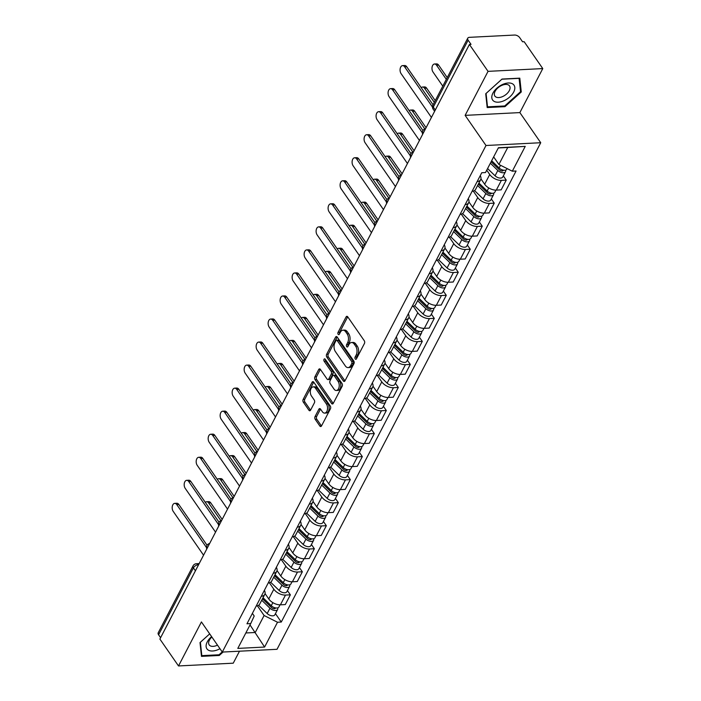 <?xml version="1.0" encoding="UTF-8"?>
<svg xmlns="http://www.w3.org/2000/svg" width="701" height="701" viewBox="0 0 701 701"><rect width="100%" height="100%" fill="white"/><g stroke="black" fill="none" stroke-linecap="round" stroke-linejoin="round"><path stroke-width="1.05" d="M355.241 358.973A1.376 0.832 -92.9 0 0 355.845 359.333A1.376 0.832 -92.9 0 0 356.415 358.886L364.432 343.49A1.963 1.183 -92.9 0 0 364.266 340.712L347.74 316.843A1.963 1.183 -92.9 0 0 346.881 316.326A1.963 1.183 -92.9 0 0 346.066 316.966L338.048 332.37A1.376 0.832 -92.9 0 0 338.162 334.307A1.376 0.832 -92.9 0 0 338.758 334.666A1.376 0.832 -92.9 0 0 339.328 334.219L340.371 332.23A6.291 3.794 -92.9 0 1 342.991 330.189A6.291 3.794 -92.9 0 1 345.724 331.836L347.1 333.825A6.291 3.794 -92.9 0 1 347.626 342.71L346.583 344.699A1.376 0.832 -92.9 0 0 346.697 346.644A1.376 0.832 -92.9 0 0 347.302 347.004A1.376 0.832 -92.9 0 0 347.871 346.557L348.914 344.568A6.291 3.794 -92.9 0 1 351.534 342.526A6.291 3.794 -92.9 0 1 354.268 344.165L355.644 346.154A6.291 3.794 -92.9 0 1 356.169 355.039L355.127 357.037A1.376 0.832 -92.9 0 0 355.241 358.973M315.056 416.552A1.963 1.183 -92.9 0 0 315.222 419.329L319.858 426.024A1.963 1.183 -92.9 0 0 320.707 426.541A1.963 1.183 -92.9 0 0 321.531 425.901L330.434 408.797A1.963 1.183 -92.9 0 0 330.276 406.019L313.741 382.15A1.963 1.183 -92.9 0 0 312.883 381.633A1.963 1.183 -92.9 0 0 312.068 382.273L303.165 399.377A1.963 1.183 -92.9 0 0 303.323 402.155L308.931 410.243A1.963 1.183 -92.9 0 0 309.781 410.76A1.963 1.183 -92.9 0 0 310.604 410.12L314.416 402.795A1.963 1.183 -92.9 0 0 314.25 400.026L311.472 396.012A5.258 3.172 -92.9 0 1 310.455 390.308A5.258 3.172 -92.9 0 1 313.224 386.882A5.258 3.172 -92.9 0 1 315.503 388.258L326.394 403.969A5.258 3.172 -92.9 0 1 327.411 409.673A5.258 3.172 -92.9 0 1 324.642 413.099A5.258 3.172 -92.9 0 1 322.355 411.724L320.541 409.104A1.963 1.183 -92.9 0 0 319.682 408.595A1.963 1.183 -92.9 0 0 318.867 409.235L315.056 416.552L316.65 416.473A1.963 1.183 -92.9 0 0 316.817 419.251L321.452 425.945A1.963 1.183 -92.9 0 0 321.487 425.989M465.131 115.367L519.862 112.598L542.776 68.584L488.045 71.353L465.131 115.367L485.995 145.493L222.296 652.07L201.424 621.936L178.51 665.95L159.889 639.067L469.416 44.47L471.019 44.382L468.119 40.194L433.288 107.104A4.004 2.287 145.3 0 0 433.183 109.225L434.629 111.301M488.045 71.353L469.416 44.47M343.324 380.941A1.963 1.183 -92.9 0 0 344.182 381.458A1.963 1.183 -92.9 0 0 344.997 380.818L353.909 363.714A1.963 1.183 -92.9 0 0 353.742 360.936L337.207 337.067A1.963 1.183 -92.9 0 0 336.357 336.55A1.963 1.183 -92.9 0 0 335.534 337.19L326.631 354.294A1.963 1.183 -92.9 0 0 326.797 357.072L343.324 380.941L344.927 380.862A1.963 1.183 -92.9 0 0 344.953 380.897M342.167 386.251L333.264 403.355A1.963 1.183 -92.9 0 1 332.449 403.995A1.963 1.183 -92.9 0 1 331.591 403.478L315.056 379.609A1.963 1.183 -92.9 0 1 314.898 376.831L318.71 369.515A1.963 1.183 -92.9 0 1 319.525 368.875A1.963 1.183 -92.9 0 1 320.383 369.392L327.087 379.075A1.963 1.183 -92.9 0 0 327.937 379.583A1.963 1.183 -92.9 0 0 328.76 378.952L331.284 374.089A1.963 1.183 -92.9 0 0 331.126 371.32L324.142 361.234A1.376 0.832 -92.9 0 1 323.88 359.744A1.376 0.832 -92.9 0 1 324.598 358.851A1.376 0.832 -92.9 0 1 325.194 359.21L342.009 383.473A1.963 1.183 -92.9 0 1 342.167 386.251M542.776 68.584L524.155 41.701L522.56 41.78L519.66 37.591A4.004 2.226 27.5 0 0 514.595 35.05L469.433 37.337A4.004 2.226 27.5 0 0 467.751 38.187A4.004 2.226 27.5 0 0 468.119 40.194M519.862 112.598L540.734 142.724L277.026 649.301L222.296 652.07M178.51 665.95L233.249 663.181L239.488 651.194M160.599 637.7L158.584 634.791A4.004 2.226 -152.5 0 1 158.224 632.784L193.055 565.882A4.004 2.226 27.5 0 0 193.415 567.889L158.584 634.791M480.238 175.653A9.218 5.126 -152.5 0 1 480.676 179.64A9.218 5.126 -152.5 0 1 477.162 181.577M480.939 178.886L484.663 184.258A9.218 5.126 27.5 0 0 496.308 190.102L501.381 180.359A9.218 5.126 -152.5 0 1 489.736 174.514L486.739 170.185M501.381 180.359L506.245 180.113L503.327 175.898M472.088 191.32A9.218 5.126 27.5 0 0 475.602 189.384L480.676 179.64M496.308 190.102L501.171 189.857L506.245 180.113M468.25 198.69A9.218 5.126 -152.5 0 1 468.68 202.677A9.218 5.126 -152.5 0 1 465.166 204.613M491.331 198.935L494.249 203.15L489.386 203.395A9.218 5.126 -152.5 0 1 477.74 197.551L473.271 191.101M460.093 214.357A9.218 5.126 27.5 0 0 463.606 212.429L468.68 202.677M468.943 201.932L472.667 207.303A9.218 5.126 27.5 0 0 484.312 213.148L489.175 212.894L494.249 203.15M456.255 221.735A9.218 5.126 -152.5 0 1 456.684 225.722A9.218 5.126 -152.5 0 1 453.17 227.65M479.335 221.972L482.262 226.186L477.39 226.432A9.218 5.126 -152.5 0 1 465.744 220.596L461.276 214.147M448.097 237.402A9.218 5.126 27.5 0 0 451.61 235.466L456.684 225.722M456.956 224.968L460.671 230.34A9.218 5.126 27.5 0 0 472.316 236.184L477.179 235.939L482.262 226.186M444.259 244.772A9.218 5.126 -152.5 0 1 444.688 248.759A9.218 5.126 -152.5 0 1 441.174 250.695M467.348 245.017L470.266 249.232L465.394 249.477A9.218 5.126 -152.5 0 1 453.749 243.633L449.288 237.183M436.101 260.439A9.218 5.126 27.5 0 0 439.615 258.503L444.688 248.759M444.96 248.005L448.675 253.376A9.218 5.126 27.5 0 0 460.32 259.221L465.192 258.976L470.266 249.232M432.272 267.808A9.218 5.126 -152.5 0 1 432.701 271.795A9.218 5.126 -152.5 0 1 429.187 273.732M455.352 268.054L458.27 272.268L453.407 272.514A9.218 5.126 -152.5 0 1 441.761 266.669L437.293 260.22M424.114 283.476A9.218 5.126 27.5 0 0 427.628 281.548L432.701 271.795M432.964 271.05L436.688 276.422A9.218 5.126 27.5 0 0 448.333 282.266L453.197 282.012L458.27 272.268M420.276 290.854A9.218 5.126 -152.5 0 1 420.705 294.841A9.218 5.126 -152.5 0 1 417.191 296.768M443.356 291.09L446.274 295.305L441.411 295.55A9.218 5.126 -152.5 0 1 429.766 289.715L425.297 283.265M412.118 306.521A9.218 5.126 27.5 0 0 415.632 304.584L420.705 294.841M420.968 294.087L424.692 299.458A9.218 5.126 27.5 0 0 436.337 305.303L441.201 305.058L446.274 295.305M408.28 313.89A9.218 5.126 -152.5 0 1 408.709 317.877A9.218 5.126 -152.5 0 1 405.196 319.814M431.36 314.136L434.287 318.35L429.415 318.596A9.218 5.126 -152.5 0 1 417.77 312.751L413.301 306.302M400.122 329.558A9.218 5.126 27.5 0 0 403.636 327.621L408.709 317.877M408.981 317.124L412.696 322.495A9.218 5.126 27.5 0 0 424.342 328.34L429.205 328.094L434.287 318.35M396.284 336.927A9.218 5.126 -152.5 0 1 396.713 340.914A9.218 5.126 -152.5 0 1 393.2 342.85M419.373 337.172L422.291 341.387L417.419 341.632A9.218 5.126 -152.5 0 1 405.774 335.788L401.314 329.339M388.126 352.594A9.218 5.126 27.5 0 0 391.64 350.666L396.713 340.914M396.985 340.169L400.7 345.54A9.218 5.126 27.5 0 0 412.346 351.385L417.218 351.131L422.291 341.387M384.297 359.972A9.218 5.126 -152.5 0 1 384.726 363.959A9.218 5.126 -152.5 0 1 381.213 365.887M407.377 360.209L410.295 364.424L405.432 364.669A9.218 5.126 -152.5 0 1 393.787 358.833L389.318 352.384M376.139 375.64A9.218 5.126 27.5 0 0 379.653 373.703L384.726 363.959M384.989 363.206L388.713 368.577A9.218 5.126 27.5 0 0 400.359 374.422L405.222 374.176L410.295 364.424M372.301 383.009A9.218 5.126 -152.5 0 1 372.73 386.996A9.218 5.126 -152.5 0 1 369.217 388.932M395.382 383.254L398.299 387.469L393.436 387.714A9.218 5.126 -152.5 0 1 381.791 381.87L377.322 375.421M364.143 398.676A9.218 5.126 27.5 0 0 367.657 396.74L372.73 386.996M372.993 386.242L376.717 391.614A9.218 5.126 27.5 0 0 388.363 397.458L393.226 397.213L398.299 387.469M360.305 406.045A9.218 5.126 -152.5 0 1 360.735 410.032A9.218 5.126 -152.5 0 1 357.221 411.969M383.386 406.291L386.312 410.506L381.44 410.751A9.218 5.126 -152.5 0 1 369.795 404.906L365.326 398.457M352.147 421.713A9.218 5.126 27.5 0 0 355.661 419.785L360.735 410.032M361.006 409.288L364.722 414.659A9.218 5.126 27.5 0 0 376.367 420.504L381.23 420.25L386.312 410.506M348.309 429.091A9.218 5.126 -152.5 0 1 348.739 433.078A9.218 5.126 -152.5 0 1 345.234 435.006M371.399 429.327L374.316 433.542L369.445 433.788A9.218 5.126 -152.5 0 1 357.799 427.952L353.339 421.503M340.151 444.758A9.218 5.126 27.5 0 0 343.665 442.822L348.739 433.078M349.01 432.324L352.726 437.696A9.218 5.126 27.5 0 0 364.371 443.54L369.243 443.295L374.316 433.542M336.322 452.127A9.218 5.126 -152.5 0 1 336.752 456.114A9.218 5.126 -152.5 0 1 333.238 458.051M359.403 452.373L362.321 456.588L357.457 456.833A9.218 5.126 -152.5 0 1 345.812 450.988L341.343 444.539M328.164 467.795A9.218 5.126 27.5 0 0 331.678 465.858L336.752 456.114M337.015 455.361L340.739 460.732A9.218 5.126 27.5 0 0 352.384 466.577L357.247 466.331L362.321 456.588M324.326 475.164A9.218 5.126 -152.5 0 1 324.756 479.151A9.218 5.126 -152.5 0 1 321.242 481.088M347.407 475.409L350.325 479.624L345.462 479.87A9.218 5.126 -152.5 0 1 333.816 474.025L329.347 467.576M316.169 490.831A9.218 5.126 27.5 0 0 319.682 488.904L324.756 479.151M325.019 478.406L328.743 483.778A9.218 5.126 27.5 0 0 340.388 489.622L345.251 489.368L350.325 479.624M312.331 498.209A9.218 5.126 -152.5 0 1 312.76 502.196A9.218 5.126 -152.5 0 1 309.246 504.124M335.411 498.446L338.338 502.661L333.466 502.906A9.218 5.126 -152.5 0 1 321.82 497.07L317.351 490.621M304.173 513.877A9.218 5.126 27.5 0 0 307.686 511.94L312.76 502.196M313.032 501.443L316.747 506.814A9.218 5.126 27.5 0 0 328.392 512.659L333.264 512.413L338.338 502.661M300.335 521.246A9.218 5.126 -152.5 0 1 300.773 525.233A9.218 5.126 -152.5 0 1 297.259 527.17M323.424 521.491L326.342 525.706L321.47 525.952A9.218 5.126 -152.5 0 1 309.824 520.107L305.364 513.658M292.177 536.913A9.218 5.126 27.5 0 0 295.691 534.977L300.773 525.233M301.036 524.479L304.751 529.851A9.218 5.126 27.5 0 0 316.396 535.695L321.268 535.45L326.342 525.706M288.348 544.283A9.218 5.126 -152.5 0 1 288.777 548.27A9.218 5.126 -152.5 0 1 285.263 550.206M311.428 544.528L314.346 548.743L309.483 548.988A9.218 5.126 -152.5 0 1 297.837 543.144L293.368 536.694M280.19 559.95A9.218 5.126 27.5 0 0 283.703 558.022L288.777 548.27M289.04 547.525L292.764 552.896A9.218 5.126 27.5 0 0 304.409 558.741L309.272 558.487L314.346 548.743M276.352 567.328A9.218 5.126 -152.5 0 1 276.781 571.315A9.218 5.126 -152.5 0 1 273.267 573.243M299.432 567.565L302.35 571.779L297.487 572.025A9.218 5.126 -152.5 0 1 285.842 566.189L281.373 559.74M268.194 582.995A9.218 5.126 27.5 0 0 271.708 581.059L276.781 571.315M277.044 570.561L280.768 575.933A9.218 5.126 27.5 0 0 292.413 581.777L297.277 581.532L302.35 571.779M264.356 590.365A9.218 5.126 -152.5 0 1 264.785 594.352A9.218 5.126 -152.5 0 1 261.271 596.288M287.436 590.61L290.363 594.825L285.491 595.07A9.218 5.126 -152.5 0 1 273.846 589.226L269.386 582.776M256.198 606.032A9.218 5.126 27.5 0 0 259.712 604.096L264.785 594.352M265.057 593.598L268.772 598.969A9.218 5.126 27.5 0 0 280.418 604.814L285.289 604.569L290.363 594.825M493.653 156.893L498.902 164.463L507.743 147.482L498.315 147.955M245.832 632.968L255.26 632.495L264.102 615.504L277.517 622.243L264.601 647.049L237.797 648.407L250.713 623.592L246.962 623.785L481.753 172.744L485.504 172.551L498.42 147.745L525.233 146.386L512.317 171.193L498.902 164.463M277.517 622.243L281.267 622.05L516.067 171.009L512.317 171.193M485.995 145.493L540.734 142.724M504.965 106.666L521.272 91.962L519.8 78.162L502.021 79.055L485.714 93.759L487.186 107.56L504.965 106.666L504.483 105.974M222.199 651.93L219.036 654.778L201.809 655.645L200.381 642.274L209.695 633.879L200.013 642.572L201.485 656.373L219.273 655.479L223.093 652.026M250.02 624.924L264.601 647.049M252.378 613.366L254.209 616.004L250.713 623.592M264.102 615.504L257.39 605.813M275.449 613.647L281.267 622.05M525.233 146.386L507.743 147.482M520.431 90.744L521.272 91.962M218.791 654.787L219.273 655.479M356.634 358.465A1.376 0.832 -92.9 0 1 356.721 356.949L357.764 354.96A6.291 3.794 -92.9 0 0 357.238 346.075L355.644 346.154M351.534 342.526L353.129 342.438A6.291 3.794 -92.9 0 1 355.863 344.086L357.238 346.075M342.991 330.189L344.585 330.11A6.291 3.794 -92.9 0 1 347.319 331.757L348.695 333.746A6.291 3.794 -92.9 0 1 349.221 342.623L348.178 344.62A1.376 0.832 -92.9 0 0 348.09 346.136M347.705 316.799A1.963 1.183 -92.9 0 0 347.661 316.887L339.643 332.283A1.376 0.832 -92.9 0 0 339.547 333.799M337.181 337.023A1.963 1.183 -92.9 0 0 337.128 337.102L328.226 354.215A1.963 1.183 -92.9 0 0 328.392 356.984L344.927 380.862M351.788 363.451A1.376 0.832 -92.9 0 0 351.674 361.506L337.163 340.555A1.376 0.832 -92.9 0 0 336.568 340.195A1.376 0.832 -92.9 0 0 335.989 340.642L334.894 342.736A6.291 3.794 -92.9 0 0 335.42 351.622L345.339 365.948A6.291 3.794 -92.9 0 0 348.073 367.587A6.291 3.794 -92.9 0 0 350.693 365.554L351.788 363.451L353.383 363.363A1.376 0.832 -92.9 0 0 353.269 361.427L351.674 361.506M336.568 340.195L338.162 340.108A1.376 0.832 -92.9 0 1 338.758 340.467L353.269 361.427M348.073 367.587L349.668 367.508A6.291 3.794 -92.9 0 0 352.288 365.466L350.693 365.554M353.383 363.363L352.288 365.466M320.348 369.348A1.963 1.183 -92.9 0 0 320.304 369.436L316.493 376.752A1.963 1.183 -92.9 0 0 316.659 379.53L333.185 403.399A1.963 1.183 -92.9 0 0 333.22 403.443M327.937 379.583L329.531 379.504A1.963 1.183 -92.9 0 0 330.355 378.864L332.879 374.01A1.963 1.183 -92.9 0 0 332.721 371.232L325.737 361.155L324.142 361.234M325.483 359.613A1.376 0.832 -92.9 0 0 325.737 361.155M334.044 389.116A5.258 3.172 -92.9 0 0 336.331 390.492A5.258 3.172 -92.9 0 0 339.1 387.066A5.258 3.172 -92.9 0 0 338.084 381.362L334.246 375.824A1.963 1.183 -92.9 0 0 333.387 375.315A1.963 1.183 -92.9 0 0 332.572 375.946L330.04 380.809A1.963 1.183 -92.9 0 0 330.206 383.578L334.044 389.116M336.331 390.492L337.926 390.413A5.258 3.172 -92.9 0 0 340.695 386.987A5.258 3.172 -92.9 0 0 339.678 381.283L338.084 381.362M333.387 375.315L334.99 375.228A1.963 1.183 -92.9 0 1 335.84 375.745L339.678 381.283M320.506 409.069A1.963 1.183 -92.9 0 0 320.462 409.147L316.65 416.473M324.642 413.099L326.237 413.02A5.258 3.172 -92.9 0 0 329.006 409.594A5.258 3.172 -92.9 0 0 327.989 403.89L326.394 403.969M313.224 386.882L314.819 386.803A5.258 3.172 -92.9 0 1 317.106 388.179L327.989 403.89M313.706 382.106A1.963 1.183 -92.9 0 0 313.662 382.194L304.76 399.298A1.963 1.183 -92.9 0 0 304.917 402.076L310.525 410.164A1.963 1.183 -92.9 0 0 310.552 410.208M491.121 161.773L499.515 169.914A2.401 1.341 27.5 0 0 503.195 170.501A2.401 1.341 27.5 0 0 503.283 170.141M490.358 163.228L497.833 170.474A5.012 2.786 27.5 0 0 505.509 171.701A5.012 2.786 27.5 0 0 505.544 170.124M487.589 168.547L495.064 175.793A5.012 2.786 27.5 0 0 502.74 177.02L505.509 171.701M491.208 161.607L491.734 162.369M446.327 79.344L436.53 65.202A4.609 2.778 -92.9 0 0 434.532 64.001A4.609 2.778 -92.9 0 0 432.105 66.998A4.609 2.778 -92.9 0 0 432.99 71.993L442.787 86.135M491.664 160.722L499.138 167.96A5.012 2.786 27.5 0 0 506.814 169.195L507.13 168.59M434.532 64.001L436.6 63.896A4.609 2.778 87.1 0 1 438.607 65.097L447.247 77.574M432.473 107.043L404.617 66.814A4.609 2.778 -92.9 0 0 402.611 65.614L404.687 65.508A4.609 2.778 87.1 0 1 406.694 66.709L433.069 104.808M402.611 65.614A4.609 2.778 -92.9 0 0 400.192 68.61A4.609 2.778 -92.9 0 0 401.077 73.614L431.43 117.435M478.362 184.074L487.519 192.95A2.401 1.341 27.5 0 0 491.208 193.537A2.401 1.341 27.5 0 0 491.296 193.178M477.609 185.528L485.837 193.511A5.012 2.786 27.5 0 0 493.513 194.747A5.012 2.786 27.5 0 0 493.548 193.169M474.524 190.549L483.068 198.83A5.012 2.786 27.5 0 0 490.744 200.057L493.513 194.747M478.555 183.706L479.738 185.406M434.331 102.381L424.534 88.238A4.609 2.778 -92.9 0 0 422.537 87.038A4.609 2.778 -92.9 0 0 421.213 87.686M478.914 183.022L487.142 191.005A5.012 2.786 27.5 0 0 494.818 192.232L495.922 190.111M422.537 87.038L424.613 86.933A4.609 2.778 87.1 0 1 426.611 88.133L435.251 100.62M466.367 207.11L475.523 215.987A2.401 1.341 27.5 0 0 479.212 216.583A2.401 1.341 27.5 0 0 479.3 216.215M465.613 208.574L473.841 216.556A5.012 2.786 27.5 0 0 481.517 217.783A5.012 2.786 27.5 0 0 481.561 216.206M462.529 213.586L471.081 221.866A5.012 2.786 27.5 0 0 478.757 223.102L481.517 217.783M466.568 206.742L467.751 208.451M424.806 128.984L412.547 111.284A4.609 2.778 -92.9 0 0 410.541 110.075A4.609 2.778 -92.9 0 0 409.226 110.723M466.919 206.059L475.155 214.042A5.012 2.786 27.5 0 0 482.831 215.268L483.927 213.157M410.541 110.075L412.617 109.969A4.609 2.778 87.1 0 1 414.615 111.179L426.077 127.722M502.442 84.541A13.021 7.448 145.3 0 0 491.822 97.842A13.021 7.448 145.3 0 0 504.159 100.646A13.021 7.448 145.3 0 0 514.788 87.336A13.021 7.448 145.3 0 0 502.442 84.541M501.609 85.478A8.911 5.1 145.3 0 0 494.871 96.063A8.911 5.1 145.3 0 0 502.783 96.501A8.911 5.1 145.3 0 0 509.522 85.916A8.911 5.1 145.3 0 0 501.609 85.478M520.536 91.717L504.729 105.965L487.502 106.832L486.073 93.461L501.881 79.213L519.108 78.346L520.536 91.717M487.029 106.158L487.502 106.832M211.606 636.639A13.021 7.448 145.3 0 0 206.655 648.399A13.021 7.448 145.3 0 0 218.467 649.459A13.021 7.448 145.3 0 0 219.956 648.697M211.868 637.016A8.911 5.1 145.3 0 0 209.178 644.876A8.911 5.1 145.3 0 0 217.091 645.314A8.911 5.1 145.3 0 0 217.485 645.13M201.336 654.971L201.809 655.645M422.352 132.778L392.621 89.859A4.609 2.778 -92.9 0 0 390.623 88.65L392.691 88.545A4.609 2.778 87.1 0 1 394.698 89.754L422.957 130.561M390.623 88.65A4.609 2.778 -92.9 0 0 388.196 91.656A4.609 2.778 -92.9 0 0 389.09 96.65L419.443 140.48M410.357 155.824L380.625 112.896A4.609 2.778 -92.9 0 0 378.628 111.696L380.704 111.59A4.609 2.778 87.1 0 1 382.702 112.791L410.961 153.598M378.628 111.696A4.609 2.778 -92.9 0 0 376.2 114.692A4.609 2.778 -92.9 0 0 377.094 119.687L407.447 163.517M454.379 230.156L463.536 239.032A2.401 1.341 27.5 0 0 467.217 239.619A2.401 1.341 27.5 0 0 467.304 239.26M453.617 231.61L461.854 239.593A5.012 2.786 27.5 0 0 469.53 240.82A5.012 2.786 27.5 0 0 469.565 239.243M450.541 236.623L459.085 244.912A5.012 2.786 27.5 0 0 466.761 246.139L469.53 240.82M454.572 229.779L455.755 231.488M412.81 152.029L400.551 134.32A4.609 2.778 -92.9 0 0 398.545 133.12A4.609 2.778 -92.9 0 0 397.23 133.768M454.923 229.104L463.159 237.078A5.012 2.786 27.5 0 0 470.835 238.314L471.939 236.193M398.545 133.12L400.621 133.015A4.609 2.778 87.1 0 1 402.628 134.215L414.081 150.768M442.384 253.192L451.54 262.069A2.401 1.341 27.5 0 0 455.221 262.656A2.401 1.341 27.5 0 0 455.308 262.297M441.621 254.647L449.858 262.63A5.012 2.786 27.5 0 0 457.534 263.865A5.012 2.786 27.5 0 0 457.569 262.288M438.546 259.668L447.089 267.948A5.012 2.786 27.5 0 0 454.765 269.175L457.534 263.865M442.576 252.824L443.759 254.524M400.823 175.066L388.556 157.357A4.609 2.778 -92.9 0 0 386.558 156.157A4.609 2.778 -92.9 0 0 385.235 156.805M442.936 252.141L451.164 260.124A5.012 2.786 27.5 0 0 458.84 261.35L459.944 259.23M386.558 156.157L388.626 156.051A4.609 2.778 87.1 0 1 390.632 157.252L402.094 173.804M430.388 276.229L439.545 285.105A2.401 1.341 27.5 0 0 443.234 285.701A2.401 1.341 27.5 0 0 443.321 285.333M429.634 277.692L437.862 285.675A5.012 2.786 27.5 0 0 445.538 286.902A5.012 2.786 27.5 0 0 445.573 285.325M426.55 282.705L435.093 290.985A5.012 2.786 27.5 0 0 442.769 292.221L445.538 286.902M430.58 275.861L431.763 277.57M388.827 198.103L376.56 180.402A4.609 2.778 -92.9 0 0 374.562 179.193A4.609 2.778 -92.9 0 0 373.239 179.842M430.94 275.178L439.168 283.16A5.012 2.786 27.5 0 0 446.844 284.387L447.948 282.275M374.562 179.193L376.639 179.088A4.609 2.778 87.1 0 1 378.636 180.297L390.098 196.841M398.361 178.86L368.638 135.933A4.609 2.778 -92.9 0 0 366.632 134.732L368.708 134.627A4.609 2.778 87.1 0 1 370.706 135.828L398.974 176.634M366.632 134.732A4.609 2.778 -92.9 0 0 364.205 137.729A4.609 2.778 -92.9 0 0 365.098 142.732L395.452 186.554M386.374 201.897L356.643 158.978A4.609 2.778 -92.9 0 0 354.645 157.769L356.713 157.664A4.609 2.778 87.1 0 1 358.719 158.873L386.978 199.68M354.645 157.769A4.609 2.778 -92.9 0 0 352.217 160.774A4.609 2.778 -92.9 0 0 353.102 165.769L383.456 209.599M374.378 224.942L344.647 182.015A4.609 2.778 -92.9 0 0 342.649 180.814L344.726 180.709A4.609 2.778 87.1 0 1 346.723 181.909L374.982 222.716M342.649 180.814A4.609 2.778 -92.9 0 0 340.222 183.811A4.609 2.778 -92.9 0 0 341.115 188.806L371.469 232.636M418.392 299.274L427.549 308.151A2.401 1.341 27.5 0 0 431.238 308.738A2.401 1.341 27.5 0 0 431.325 308.379M417.638 300.729L425.875 308.712A5.012 2.786 27.5 0 0 433.542 309.938A5.012 2.786 27.5 0 0 433.586 308.361M414.554 305.741L423.106 314.03A5.012 2.786 27.5 0 0 430.782 315.257L433.542 309.938M418.593 298.898L419.776 300.606M376.831 221.148L364.573 203.439A4.609 2.778 -92.9 0 0 362.566 202.239A4.609 2.778 -92.9 0 0 361.252 202.887M418.944 298.223L427.181 306.197A5.012 2.786 27.5 0 0 434.857 307.432L435.952 305.312M362.566 202.239L364.643 202.133A4.609 2.778 87.1 0 1 366.641 203.334L378.102 219.886M362.382 247.979L332.651 205.051A4.609 2.778 -92.9 0 0 330.653 203.851L332.73 203.746A4.609 2.778 87.1 0 1 334.727 204.946L362.995 245.753M330.653 203.851A4.609 2.778 -92.9 0 0 328.226 206.848A4.609 2.778 -92.9 0 0 329.12 211.851L359.473 255.672M406.405 322.311L415.562 331.187A2.401 1.341 27.5 0 0 419.242 331.775A2.401 1.341 27.5 0 0 419.329 331.415M405.642 323.766L413.879 331.748A5.012 2.786 27.5 0 0 421.555 332.984A5.012 2.786 27.5 0 0 421.59 331.407M402.567 328.787L411.11 337.067A5.012 2.786 27.5 0 0 418.786 338.294L421.555 332.984M406.598 321.943L407.78 323.643M364.835 244.185L352.577 226.476A4.609 2.778 -92.9 0 0 350.57 225.275A4.609 2.778 -92.9 0 0 349.256 225.924M406.948 321.26L415.185 329.242A5.012 2.786 27.5 0 0 422.861 330.469L423.965 328.348M350.57 225.275L352.647 225.17A4.609 2.778 87.1 0 1 354.653 226.37L366.115 242.923M350.386 271.015L320.664 228.097A4.609 2.778 -92.9 0 0 318.657 226.887L320.734 226.782A4.609 2.778 87.1 0 1 322.732 227.991L350.999 268.798M318.657 226.887A4.609 2.778 -92.9 0 0 316.23 229.893A4.609 2.778 -92.9 0 0 317.124 234.888L347.477 278.718M394.409 345.348L403.566 354.224A2.401 1.341 27.5 0 0 407.246 354.82A2.401 1.341 27.5 0 0 407.334 354.452M393.647 346.811L401.883 354.794A5.012 2.786 27.5 0 0 409.559 356.02A5.012 2.786 27.5 0 0 409.594 354.443M390.571 351.823L399.114 360.104A5.012 2.786 27.5 0 0 406.79 361.339L409.559 356.02M394.602 344.98L395.785 346.688M352.848 267.221L340.581 249.521A4.609 2.778 -92.9 0 0 338.583 248.312A4.609 2.778 -92.9 0 0 337.26 248.96M394.961 344.296L403.189 352.279A5.012 2.786 27.5 0 0 410.865 353.506L411.969 351.394M338.583 248.312L340.651 248.207A4.609 2.778 87.1 0 1 342.658 249.416L354.119 265.959M338.399 294.061L308.668 251.133A4.609 2.778 -92.9 0 0 306.67 249.933L308.738 249.828A4.609 2.778 87.1 0 1 310.745 251.028L339.004 291.835M306.67 249.933A4.609 2.778 -92.9 0 0 304.243 252.93A4.609 2.778 -92.9 0 0 305.128 257.924L335.481 301.754M382.413 368.393L391.57 377.269A2.401 1.341 27.5 0 0 395.259 377.857A2.401 1.341 27.5 0 0 395.346 377.497M381.659 369.848L389.887 377.83A5.012 2.786 27.5 0 0 397.563 379.057A5.012 2.786 27.5 0 0 397.598 377.48M378.575 374.86L387.118 383.149A5.012 2.786 27.5 0 0 394.794 384.376L397.563 379.057M382.606 368.016L383.789 369.725M340.852 290.267L328.585 272.558A4.609 2.778 -92.9 0 0 326.587 271.357A4.609 2.778 -92.9 0 0 325.264 272.006M382.965 367.342L391.193 375.315A5.012 2.786 27.5 0 0 398.869 376.551L399.973 374.43M326.587 271.357L328.664 271.252A4.609 2.778 87.1 0 1 330.662 272.452L342.123 289.005M326.403 317.097L296.672 274.17A4.609 2.778 -92.9 0 0 294.674 272.969L296.751 272.864A4.609 2.778 87.1 0 1 298.749 274.065L327.008 314.872M294.674 272.969A4.609 2.778 -92.9 0 0 292.247 275.966A4.609 2.778 -92.9 0 0 293.141 280.97L323.494 324.791M370.426 391.43L379.574 400.306A2.401 1.341 27.5 0 0 383.263 400.893A2.401 1.341 27.5 0 0 383.351 400.534M369.664 392.884L377.9 400.867A5.012 2.786 27.5 0 0 385.568 402.102A5.012 2.786 27.5 0 0 385.611 400.525M366.579 397.905L375.131 406.186A5.012 2.786 27.5 0 0 382.807 407.412L385.568 402.102M370.619 391.062L371.802 392.762M328.857 313.303L316.598 295.594A4.609 2.778 -92.9 0 0 314.591 294.394A4.609 2.778 -92.9 0 0 313.277 295.042M370.969 390.378L379.206 398.361A5.012 2.786 27.5 0 0 386.882 399.588L387.977 397.467M314.591 294.394L316.668 294.289A4.609 2.778 87.1 0 1 318.666 295.489L330.127 312.041M314.407 340.134L284.676 297.215A4.609 2.778 -92.9 0 0 282.678 296.006L284.755 295.901A4.609 2.778 87.1 0 1 286.753 297.11L315.021 337.917M282.678 296.006A4.609 2.778 -92.9 0 0 280.251 299.012A4.609 2.778 -92.9 0 0 281.145 304.006L311.498 347.836M358.43 414.466L367.587 423.343A2.401 1.341 27.5 0 0 371.267 423.939A2.401 1.341 27.5 0 0 371.355 423.57M357.668 415.93L365.904 423.912A5.012 2.786 27.5 0 0 373.58 425.139A5.012 2.786 27.5 0 0 373.615 423.562M354.592 420.942L363.136 429.222A5.012 2.786 27.5 0 0 370.811 430.458L373.58 425.139M358.623 414.098L359.806 415.807M316.861 336.34L304.602 318.64A4.609 2.778 -92.9 0 0 302.604 317.43A4.609 2.778 -92.9 0 0 301.281 318.079M358.973 413.415L367.21 421.397A5.012 2.786 27.5 0 0 374.886 422.624L375.99 420.512M302.604 317.43L304.672 317.325A4.609 2.778 87.1 0 1 306.679 318.534L318.14 335.078M302.411 363.179L272.689 320.252A4.609 2.778 -92.9 0 0 270.682 319.051L272.759 318.946A4.609 2.778 87.1 0 1 274.757 320.147L303.025 360.954M270.682 319.051A4.609 2.778 -92.9 0 0 268.255 322.048A4.609 2.778 -92.9 0 0 269.149 327.043L299.502 370.873M346.434 437.512L355.591 446.388A2.401 1.341 27.5 0 0 359.271 446.975A2.401 1.341 27.5 0 0 359.359 446.616M345.672 438.966L353.909 446.949A5.012 2.786 27.5 0 0 361.585 448.176A5.012 2.786 27.5 0 0 361.62 446.598M342.596 443.978L351.14 452.268A5.012 2.786 27.5 0 0 358.816 453.494L361.585 448.176M346.627 437.135L347.81 438.844M304.874 359.385L292.606 341.676A4.609 2.778 -92.9 0 0 290.608 340.476A4.609 2.778 -92.9 0 0 289.285 341.124M346.986 436.46L355.214 444.434A5.012 2.786 27.5 0 0 362.89 445.67L363.994 443.549M290.608 340.476L292.685 340.371A4.609 2.778 87.1 0 1 294.683 341.571L306.144 358.123M290.424 386.216L260.693 343.288A4.609 2.778 -92.9 0 0 258.695 342.088L260.763 341.983A4.609 2.778 87.1 0 1 262.77 343.183L291.029 383.99M258.695 342.088A4.609 2.778 -92.9 0 0 256.268 345.085A4.609 2.778 -92.9 0 0 257.153 350.088L287.506 393.909M334.438 460.548L343.595 469.425A2.401 1.341 27.5 0 0 347.284 470.012A2.401 1.341 27.5 0 0 347.372 469.652M333.685 462.003L341.913 469.985A5.012 2.786 27.5 0 0 349.589 471.221A5.012 2.786 27.5 0 0 349.624 469.644M330.6 467.024L339.144 475.304A5.012 2.786 27.5 0 0 346.82 476.531L349.589 471.221M334.631 460.18L335.814 461.88M292.878 382.422L280.61 364.713A4.609 2.778 -92.9 0 0 278.612 363.512A4.609 2.778 -92.9 0 0 277.289 364.161M334.99 459.497L343.218 467.479A5.012 2.786 27.5 0 0 350.894 468.706L351.998 466.586M278.612 363.512L280.689 363.407A4.609 2.778 87.1 0 1 282.687 364.608L294.148 381.16M278.428 409.253L248.697 366.334A4.609 2.778 -92.9 0 0 246.699 365.125L248.776 365.019A4.609 2.778 87.1 0 1 250.774 366.229L279.033 407.036M246.699 365.125A4.609 2.778 -92.9 0 0 244.272 368.13A4.609 2.778 -92.9 0 0 245.166 373.125L275.519 416.955M322.451 483.585L331.599 492.461A2.401 1.341 27.5 0 0 335.288 493.057A2.401 1.341 27.5 0 0 335.376 492.689M321.689 485.048L329.926 493.031A5.012 2.786 27.5 0 0 337.593 494.258A5.012 2.786 27.5 0 0 337.637 492.68M318.605 490.06L327.157 498.341A5.012 2.786 27.5 0 0 334.833 499.576L337.593 494.258M322.644 483.217L323.827 484.926M280.882 405.458L268.623 387.758A4.609 2.778 -92.9 0 0 266.617 386.549A4.609 2.778 -92.9 0 0 265.302 387.197M322.995 482.533L331.231 490.516A5.012 2.786 27.5 0 0 338.907 491.743L340.003 489.631M266.617 386.549L268.693 386.444A4.609 2.778 87.1 0 1 270.691 387.653L282.152 404.197M266.433 432.298L236.701 389.37A4.609 2.778 -92.9 0 0 234.704 388.17L236.78 388.065A4.609 2.778 87.1 0 1 238.778 389.265L267.046 430.072M234.704 388.17A4.609 2.778 -92.9 0 0 232.276 391.167A4.609 2.778 -92.9 0 0 233.17 396.161L263.523 439.991M310.455 506.63L319.612 515.507A2.401 1.341 27.5 0 0 323.292 516.094A2.401 1.341 27.5 0 0 323.38 515.734M309.693 508.085L317.93 516.067A5.012 2.786 27.5 0 0 325.606 517.294A5.012 2.786 27.5 0 0 325.641 515.717M306.617 513.097L315.161 521.386A5.012 2.786 27.5 0 0 322.837 522.613L325.606 517.294M310.648 506.253L311.831 507.962M268.886 428.504L256.627 410.795A4.609 2.778 -92.9 0 0 254.629 409.594A4.609 2.778 -92.9 0 0 253.306 410.243M310.999 505.579L319.235 513.553A5.012 2.786 27.5 0 0 326.911 514.788L328.015 512.668M254.629 409.594L256.697 409.489A4.609 2.778 87.1 0 1 258.704 410.69L270.165 427.242M254.437 455.335L224.714 412.407A4.609 2.778 -92.9 0 0 222.708 411.207L224.784 411.101A4.609 2.778 87.1 0 1 226.782 412.302L255.05 453.109M222.708 411.207A4.609 2.778 -92.9 0 0 220.28 414.203A4.609 2.778 -92.9 0 0 221.174 419.207L251.528 463.028M298.46 529.667L307.616 538.543A2.401 1.341 27.5 0 0 311.297 539.13A2.401 1.341 27.5 0 0 311.384 538.771M297.697 531.121L305.934 539.104A5.012 2.786 27.5 0 0 313.61 540.34A5.012 2.786 27.5 0 0 313.645 538.762M294.622 536.142L303.165 544.423A5.012 2.786 27.5 0 0 310.841 545.65L313.61 540.34M298.652 529.299L299.835 530.999M256.899 451.54L244.631 433.831A4.609 2.778 -92.9 0 0 242.634 432.631A4.609 2.778 -92.9 0 0 241.31 433.279M299.012 528.615L307.24 536.598A5.012 2.786 27.5 0 0 314.915 537.825L316.02 535.704M242.634 432.631L244.71 432.526A4.609 2.778 87.1 0 1 246.708 433.726L258.17 450.279M242.45 478.371L212.718 435.452A4.609 2.778 -92.9 0 0 210.721 434.243L212.789 434.138A4.609 2.778 87.1 0 1 214.795 435.347L243.054 476.154M210.721 434.243A4.609 2.778 -92.9 0 0 208.293 437.249A4.609 2.778 -92.9 0 0 209.178 442.243L239.532 486.073M286.464 552.703L295.62 561.58A2.401 1.341 27.5 0 0 299.309 562.176A2.401 1.341 27.5 0 0 299.397 561.808M285.71 554.167L293.938 562.149A5.012 2.786 27.5 0 0 301.614 563.376A5.012 2.786 27.5 0 0 301.649 561.799M282.626 559.179L291.169 567.46A5.012 2.786 27.5 0 0 298.845 568.695L301.614 563.376M286.656 552.335L287.839 554.044M244.903 474.577L232.636 456.877A4.609 2.778 -92.9 0 0 230.638 455.668A4.609 2.778 -92.9 0 0 229.315 456.316M287.016 551.652L295.244 559.635A5.012 2.786 27.5 0 0 302.92 560.861L304.024 558.75M230.638 455.668L232.714 455.562A4.609 2.778 87.1 0 1 234.712 456.772L246.174 473.315M230.454 501.417L200.723 458.489A4.609 2.778 -92.9 0 0 198.725 457.289L200.801 457.183A4.609 2.778 87.1 0 1 202.799 458.384L231.058 499.191M198.725 457.289A4.609 2.778 -92.9 0 0 196.298 460.285A4.609 2.778 -92.9 0 0 197.191 465.28L227.545 509.11M274.477 575.749L283.625 584.625A2.401 1.341 27.5 0 0 287.314 585.212A2.401 1.341 27.5 0 0 287.401 584.853M273.714 577.203L281.951 585.186A5.012 2.786 27.5 0 0 289.627 586.413A5.012 2.786 27.5 0 0 289.662 584.836M270.63 582.216L279.182 590.505A5.012 2.786 27.5 0 0 286.858 591.732L289.627 586.413M274.669 575.372L275.852 577.081M232.907 497.622L220.649 479.913A4.609 2.778 -92.9 0 0 218.642 478.713A4.609 2.778 -92.9 0 0 217.328 479.361M275.02 574.697L283.257 582.671A5.012 2.786 27.5 0 0 290.933 583.907L292.028 581.786M218.642 478.713L220.719 478.608A4.609 2.778 87.1 0 1 222.716 479.808L234.178 496.361M218.458 524.453L188.727 481.526A4.609 2.778 -92.9 0 0 186.729 480.325L188.806 480.22A4.609 2.778 87.1 0 1 190.803 481.421L219.071 522.227M186.729 480.325A4.609 2.778 -92.9 0 0 184.302 483.322A4.609 2.778 -92.9 0 0 185.195 488.325L215.549 532.147M262.481 598.785L271.637 607.662A2.401 1.341 27.5 0 0 275.318 608.249A2.401 1.341 27.5 0 0 275.405 607.89M261.718 600.24L269.955 608.223A5.012 2.786 27.5 0 0 277.631 609.458A5.012 2.786 27.5 0 0 277.666 607.881M258.643 605.261L267.186 613.541A5.012 2.786 27.5 0 0 274.862 614.768L277.631 609.458M262.673 598.417L263.856 600.117M220.911 520.659L208.653 502.95A4.609 2.778 -92.9 0 0 206.655 501.75A4.609 2.778 -92.9 0 0 205.332 502.398M263.024 597.734L271.261 605.717A5.012 2.786 27.5 0 0 278.937 606.943L280.041 604.823M206.655 501.75L208.723 501.644A4.609 2.778 87.1 0 1 210.729 502.845L222.191 519.397M206.462 547.49L176.74 504.571A4.609 2.778 -92.9 0 0 174.733 503.362L176.81 503.257A4.609 2.778 87.1 0 1 178.808 504.466L207.075 545.273M174.733 503.362A4.609 2.778 -92.9 0 0 172.306 506.367A4.609 2.778 -92.9 0 0 173.2 511.362L203.553 555.192M198.576 564.752L198.146 564.778A4.004 2.287 145.3 0 0 193.415 567.889L195.43 570.798M198.383 565.12L198.146 564.778A4.004 2.418 87.1 0 0 196.403 563.727A4.004 4.004 0 0 0 193.055 565.882M292.413 581.777L297.487 572.025M304.409 558.741L309.483 548.988M316.396 535.695L321.47 525.952M328.392 512.659L333.466 502.906M340.388 489.622L345.462 479.87M352.384 466.577L357.457 456.833M364.371 443.54L369.445 433.788M376.367 420.504L381.44 410.751M388.363 397.458L393.436 387.714M400.359 374.422L405.432 364.669M412.346 351.385L417.419 341.632M424.342 328.34L429.415 318.596M436.337 305.303L441.411 295.55M448.333 282.266L453.407 272.514M460.32 259.221L465.394 249.477M472.316 236.184L477.39 226.432M484.312 213.148L489.386 203.395M280.418 604.814L285.491 595.07M268.772 598.969L273.846 589.226M280.768 575.933L285.842 566.189M292.764 552.896L297.837 543.144M304.751 529.851L309.824 520.107M316.747 506.814L321.82 497.07M328.743 483.778L333.816 474.025M340.739 460.732L345.812 450.988M352.726 437.696L357.799 427.952M364.722 414.659L369.795 404.906M376.717 391.614L381.791 381.87M388.713 368.577L393.787 358.833M400.7 345.54L405.774 335.788M412.696 322.495L417.77 312.751M424.692 299.458L429.766 289.715M436.688 276.422L441.761 266.669M448.675 253.376L453.749 243.633M460.671 230.34L465.744 220.596M472.667 207.303L477.74 197.551M484.663 184.258L489.736 174.514M424.026 131.674A4.004 2.287 145.3 0 0 422.817 133.987M412.03 154.711A4.004 2.287 145.3 0 0 410.821 157.033M400.034 177.747A4.004 2.287 145.3 0 0 398.834 180.069M388.047 200.793A4.004 2.287 145.3 0 0 386.838 203.106M376.051 223.829A4.004 2.287 145.3 0 0 374.842 226.143M364.056 246.866A4.004 2.287 145.3 0 0 362.846 249.188M352.06 269.911A4.004 2.287 145.3 0 0 350.859 272.225M340.073 292.948A4.004 2.287 145.3 0 0 338.863 295.261M328.077 315.985A4.004 2.287 145.3 0 0 326.868 318.307M316.081 339.03A4.004 2.287 145.3 0 0 314.872 341.343M304.085 362.066A4.004 2.287 145.3 0 0 302.885 364.38M292.098 385.103A4.004 2.287 145.3 0 0 290.889 387.425M280.102 408.148A4.004 2.287 145.3 0 0 278.893 410.462M268.106 431.185A4.004 2.287 145.3 0 0 266.897 433.498M256.11 454.222A4.004 2.287 145.3 0 0 254.91 456.544M244.123 477.267A4.004 2.287 145.3 0 0 242.914 479.58M232.127 500.304A4.004 2.287 145.3 0 0 230.918 502.617M220.132 523.34A4.004 2.287 145.3 0 0 218.922 525.662M208.136 546.386A4.004 2.287 145.3 0 0 206.935 548.699M435.303 110.004L433.288 107.104A4.004 2.226 27.5 0 1 432.929 105.089A4.004 4.004 0 0 0 433.183 109.225M357.764 354.96L356.169 355.039M355.863 344.086L354.268 344.165M348.178 344.62L346.583 344.699M349.221 342.623L347.626 342.71M348.695 333.746L347.1 333.825M347.319 331.757L345.724 331.836M339.643 332.283L338.048 332.37M347.661 316.887L346.066 316.966M356.721 356.949L355.127 357.037M328.392 356.984L326.797 357.072M328.226 354.215L326.631 354.294M337.128 337.102L335.534 337.19M338.758 340.467L337.163 340.555M333.185 403.399L331.591 403.478M316.659 379.53L315.056 379.609M316.493 376.752L314.898 376.831M320.304 369.436L318.71 369.515M330.355 378.864L328.76 378.952M332.879 374.01L331.284 374.089M332.721 371.232L331.126 371.32M335.84 375.745L334.246 375.824M320.462 409.147L318.867 409.235M317.106 388.179L315.503 388.258M310.525 410.164L308.931 410.243M304.917 402.076L303.323 402.155M304.76 399.298L303.165 399.377M313.662 382.194L312.068 382.273M321.452 425.945L319.858 426.024M316.817 419.251L315.222 419.329M502.626 169.975L502.082 171.018M497.833 170.474L495.064 175.793M500.532 165.287L499.138 167.96M438.607 65.097L436.53 65.202M404.617 66.814L406.694 66.709M490.63 193.012L490.087 194.054M485.837 193.511L483.068 198.83M488.746 187.938L487.142 191.005M426.611 88.133L424.534 88.238M478.643 216.057L478.1 217.091M473.841 216.556L471.081 221.866M476.75 210.975L475.155 214.042M414.615 111.179L412.547 111.284M392.621 89.859L394.698 89.754M380.625 112.896L382.702 112.791M466.647 239.094L466.104 240.136M461.854 239.593L459.085 244.912M464.754 234.011L463.159 237.078M402.628 134.215L400.551 134.32M454.651 262.13L454.108 263.173M449.858 262.63L447.089 267.948M452.758 257.057L451.164 260.124M390.632 157.252L388.556 157.357M442.655 285.176L442.121 286.21M437.862 285.675L435.093 290.985M440.771 280.093L439.168 283.16M378.636 180.297L376.56 180.402M368.638 135.933L370.706 135.828M356.643 158.978L358.719 158.873M344.647 182.015L346.723 181.909M430.668 308.212L430.125 309.255M425.875 308.712L423.106 314.03M428.775 303.13L427.181 306.197M366.641 203.334L364.573 203.439M332.651 205.051L334.727 204.946M418.672 331.249L418.129 332.292M413.879 331.748L411.11 337.067M416.78 326.175L415.185 329.242M354.653 226.37L352.577 226.476M320.664 228.097L322.732 227.991M406.676 354.294L406.133 355.328M401.883 354.794L399.114 360.104M404.784 349.212L403.189 352.279M342.658 249.416L340.581 249.521M308.668 251.133L310.745 251.028M394.681 377.331L394.146 378.374M389.887 377.83L387.118 383.149M392.797 372.249L391.193 375.315M330.662 272.452L328.585 272.558M296.672 274.17L298.749 274.065M382.693 400.367L382.15 401.41M377.9 400.867L375.131 406.186M380.801 395.294L379.206 398.361M318.666 295.489L316.598 295.594M284.676 297.215L286.753 297.11M370.698 423.413L370.154 424.447M365.904 423.912L363.136 429.222M368.805 418.331L367.21 421.397M306.679 318.534L304.602 318.64M272.689 320.252L274.757 320.147M358.702 446.449L358.158 447.492M353.909 446.949L351.14 452.268M356.809 441.367L355.214 444.434M294.683 341.571L292.606 341.676M260.693 343.288L262.77 343.183M346.706 469.486L346.171 470.529M341.913 469.985L339.144 475.304M344.822 464.412L343.218 467.479M282.687 364.608L280.61 364.713M248.697 366.334L250.774 366.229M334.719 492.531L334.175 493.565M329.926 493.031L327.157 498.341M332.826 487.449L331.231 490.516M270.691 387.653L268.623 387.758M236.701 389.37L238.778 389.265M322.723 515.568L322.18 516.611M317.93 516.067L315.161 521.386M320.83 510.486L319.235 513.553M258.704 410.69L256.627 410.795M224.714 412.407L226.782 412.302M310.727 538.605L310.184 539.647M305.934 539.104L303.165 544.423M308.834 533.531L307.24 536.598M246.708 433.726L244.631 433.831M212.718 435.452L214.795 435.347M298.731 561.65L298.197 562.684M293.938 562.149L291.169 567.46M296.847 556.568L295.244 559.635M234.712 456.772L232.636 456.877M200.723 458.489L202.799 458.384M286.744 584.687L286.201 585.729M281.951 585.186L279.182 590.505M284.851 579.604L283.257 582.671M222.716 479.808L220.649 479.913M188.727 481.526L190.803 481.421M274.748 607.723L274.205 608.766M269.955 608.223L267.186 613.541M272.855 602.65L271.261 605.717M210.729 502.845L208.653 502.95M176.74 504.571L178.808 504.466M425.542 128.756A4.004 4.004 0 0 0 422.677 134.259M413.546 151.802A4.004 4.004 0 0 0 410.681 157.304M401.55 174.838A4.004 4.004 0 0 0 398.685 180.341M389.563 197.875A4.004 4.004 0 0 0 386.698 203.378M377.567 220.92A4.004 4.004 0 0 0 374.702 226.423M365.571 243.957A4.004 4.004 0 0 0 362.706 249.46M353.576 266.993A4.004 4.004 0 0 0 350.71 272.496M341.589 290.039A4.004 4.004 0 0 0 338.723 295.542M329.593 313.075A4.004 4.004 0 0 0 326.727 318.578M317.597 336.112A4.004 4.004 0 0 0 314.731 341.615M305.601 359.157A4.004 4.004 0 0 0 302.736 364.66M293.614 382.194A4.004 4.004 0 0 0 290.749 387.697M281.618 405.231A4.004 4.004 0 0 0 278.753 410.733M269.622 428.276A4.004 4.004 0 0 0 266.757 433.779M257.626 451.313A4.004 4.004 0 0 0 254.761 456.815M245.639 474.349A4.004 4.004 0 0 0 242.774 479.852M233.643 497.395A4.004 4.004 0 0 0 230.778 502.897M221.647 520.431A4.004 4.004 0 0 0 218.782 525.934M209.652 543.468A4.004 4.004 0 0 0 206.786 548.971M196.403 563.727L199.18 563.586M432.929 105.089L467.751 38.187"/></g></svg>
